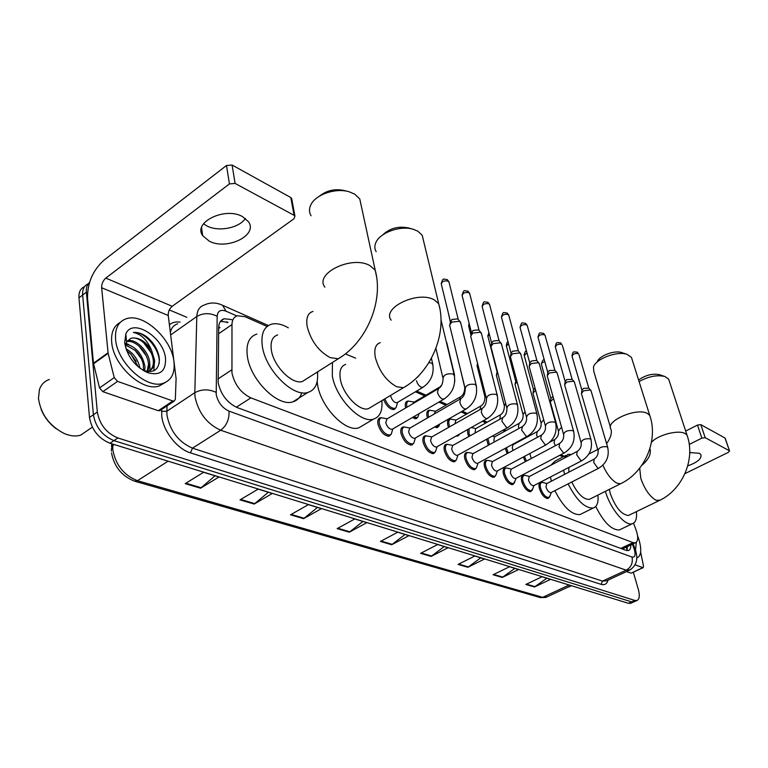 <?xml version="1.0" encoding="UTF-8"?>
<svg xmlns="http://www.w3.org/2000/svg" width="768" height="768" viewBox="0 0 768 768"><rect width="100%" height="100%" fill="white"/><g stroke="black" fill="none" stroke-linecap="round" stroke-linejoin="round"><path stroke-width="1.15" d="M405.686 407.942L405.514 407.232C404.88 403.834 405.504 401.798 407.386 401.126L408.778 401.088M427.507 417.917L427.056 416.342C426.394 412.963 426.979 410.947 428.803 410.285L430.147 410.256M448.522 427.44L447.782 425.107C447.091 421.747 447.638 419.741 449.414 419.098L450.72 419.069M468.778 436.55L467.731 433.546L467.568 429.581M488.304 445.277L486.614 439.248M507.139 453.648L505.258 448.339M525.312 461.683L523.354 456.979M413.808 443.126L411.869 445.046C407.117 444.835 403.488 440.957 401.002 433.43C400.349 429.85 401.021 427.709 403.027 426.989L404.506 426.95M436.32 449.136L435.446 451.776L433.613 453.59C429.072 453.36 425.568 449.578 423.11 442.224C422.429 438.672 423.062 436.541 425.002 435.84L426.432 435.811M456.25 460.08L454.522 461.789C450.173 461.568 446.794 457.862 444.365 450.672C443.664 447.149 444.25 445.037 446.122 444.355L447.514 444.326M476.275 468.067L474.643 469.69C470.486 469.459 467.203 465.83 464.803 458.803C464.083 455.299 464.63 453.216 466.445 452.544L467.798 452.525M391.306 434.122L389.242 436.166C384.259 435.955 380.506 431.99 377.981 424.272C377.357 420.672 378.077 418.512 380.15 417.782L381.677 417.725M495.571 475.757L494.016 477.293C490.042 477.053 486.864 473.501 484.493 466.637C483.744 463.162 484.253 461.088 486.019 460.426L487.325 460.426M514.166 483.158L512.688 484.618C508.877 484.378 505.795 480.893 503.453 474.182C502.694 470.726 503.165 468.672 504.864 468.029L506.141 468.029M532.099 490.291L530.698 491.683C527.04 491.434 524.054 488.026 521.731 481.45C520.954 478.022 521.395 475.987 523.046 475.354L524.285 475.373M549.408 497.165L548.083 498.49C544.56 498.25 541.661 494.909 539.376 488.467C538.579 485.059 538.982 483.053 540.586 482.429L541.786 482.448M267.11 326.438L245.088 316.733L237.456 315.744C233.942 316.81 232.118 319.757 231.984 324.566L231.955 372.998C234.662 384.739 240.96 393.034 250.867 397.872L633.053 542.621L635.328 542.832C638.285 541.363 638.477 536.899 635.904 529.45L633.523 523.19M623.472 548.419L624.566 547.901M218.698 326.995L219.898 327.418L218.669 328.646M622.128 548.89L622.925 548.707M563.117 456.864L559.67 455.347M523.142 439.248L522.509 438.97M504.902 431.213L502.829 430.301M485.981 422.88L482.362 421.277M466.339 414.221L461.05 411.888M445.939 405.235L438.845 402.115M424.733 395.894L415.43 391.795M396.115 407.549L394.176 409.498C390.038 409.555 386.525 406.253 383.616 399.581M418.858 414.202L418.013 416.89L416.208 418.714L412.224 417.61M439.123 425.827L437.386 427.565L434.515 427.056M459.418 434.438L457.776 436.09L456.106 436.022M478.186 443.904L477.542 444.259M231.811 319.632L224.227 318.73C220.704 319.824 218.851 322.752 218.678 327.533L218.189 382.762C220.838 394.522 227.146 402.778 237.13 407.539L626.112 550.349L628.378 550.55C630.086 549.994 630.902 548.131 630.816 544.954M633.322 572.179L638.342 589.459C639.965 595.67 639.475 599.366 636.845 600.547L634.886 600.451L117.898 437.99C106.483 433.2 99.629 424.56 97.325 412.042L86.381 292.195C86.035 287.866 87.091 284.602 89.539 282.422M169.306 309.926L186.874 317.328M631.075 603.12L628.435 603.322L110.006 443.251C98.582 438.528 91.738 429.926 89.482 417.456L78.96 297.85L82.656 295.027C82.291 289.325 84.163 285.581 88.253 283.814C84.163 285.581 82.291 289.325 82.656 295.027L93.398 414.758L82.656 295.027L86.381 292.195M110.006 443.251L113.942 440.63C102.518 435.878 95.674 427.248 93.398 414.758C95.674 427.248 102.518 435.878 113.942 440.63L631.661 601.891L113.942 440.63L117.898 437.99M634.291 601.69L631.661 601.891L634.291 601.69M627.485 546.528L626.803 550.56M220.435 321.37L227.99 322.262M546.816 578.227L534.432 586.992L550.541 579.37L542.045 576.749L525.85 584.448L534.432 586.992M514.867 568.358L502.234 577.459L518.63 569.52L509.558 566.726L493.085 574.752L502.234 577.459M480.739 557.827L467.866 567.293L484.55 559.008L474.854 556.013L458.083 564.403L467.866 567.293M444.221 546.557L431.098 556.416L448.07 547.747L437.674 544.531L420.614 553.315L431.098 556.416M214.992 475.805L200.592 488.208L218.928 477.014L203.587 472.282L185.184 483.648L200.592 488.208M268.33 492.269L254.179 504.067L272.266 493.478L258.163 489.13L240 499.872L254.179 504.067M317.482 507.437L303.581 518.678L321.408 508.646L308.39 504.634L290.496 514.81L303.581 518.678M362.918 521.462L349.277 532.205L366.826 522.662L354.787 518.947L337.162 528.614L349.277 532.205M405.053 534.461L391.661 544.742L408.931 535.661L397.757 532.214L380.41 541.421L391.661 544.742M78.96 297.85C78.605 292.157 80.477 288.413 84.566 286.637M245.414 218.438C239.261 228.01 218.544 232.109 207.043 226.013L203.52 223.786M242.506 216.595C225.158 206.534 192.672 222.336 202.704 235.68L209.27 241.171C226.752 250.637 258.278 235.334 248.554 221.808L242.506 216.595M160.358 410.294L158.275 410.717L172.858 400.982L117.552 381.379L102.826 391.661L99.533 387.936L93.466 363.245L87.533 298.454C87.293 283.104 92.784 270.336 103.997 260.17L226.493 165.504L232.099 165.034L235.094 183.418L229.44 183.907L105.802 278.102C102.96 280.656 101.578 283.872 101.645 287.75L108.125 353.347L114.24 377.606L117.552 381.379M158.275 410.717L102.826 391.661M172.858 400.982L174.192 401.078L175.334 399.379L176.102 378.634L168.24 315.494C168.077 311.76 169.402 308.688 172.205 306.298L294.067 218.688L294.941 216.077L294.096 215.328L290.784 197.53L232.099 165.034M290.784 197.53L291.84 199.43M294.096 215.328L235.094 183.418M56.342 428.88C49.344 423.648 44.237 417.053 41.03 409.085M87.907 430.205L80.698 435.13C75.782 436.637 70.282 436.09 64.176 433.488C49.344 425.77 40.771 414.067 38.467 398.381L39.446 389.578C41.203 384.47 44.506 381.101 49.344 379.478M173.971 361.795C175.104 373.21 171.456 380.4 163.037 383.347C146.573 389.424 117.091 362.611 115.594 339.389C114.835 328.253 118.502 321.341 126.595 318.643C143.654 312.864 171.936 339.12 173.971 361.795M165.206 382.55L159.12 386.016C142.618 392.131 113.155 365.405 111.696 342.202C110.957 332.477 113.798 325.891 120.202 322.445M147.562 372.634C134.976 366.528 127.354 356.602 124.675 342.874L125.808 334.022C132.346 317.222 163.968 337.344 165.533 358.55C165.965 371.347 159.974 376.042 147.562 372.634L143.453 370.493C153.85 373.411 159.158 369.658 159.379 359.242L159.024 356.467C157.584 349.728 154.166 343.766 148.752 338.563L146.563 336.691C141.898 333.446 137.51 332.045 133.421 332.496C141.005 333.974 147.053 339.878 151.555 350.218C145.373 341.117 138.634 337.094 131.328 338.16L130.848 338.314L131.328 338.16M130.848 338.314L126.566 341.894L125.635 347.386M147.091 371.51L148.541 364.234L148.042 360.941C146.64 355.478 143.923 350.813 139.891 346.934C135.158 342.634 130.771 340.838 126.739 341.558M147.83 371.405L149.741 363.398C149.395 351.638 135.6 338.17 127.699 340.762L126.845 341.366M143.683 370.579L143.194 363.926C141.792 358.742 139.2 354.298 135.418 350.582L125.693 344.966M144.672 370.925L144.96 366.73C142.541 354.317 136.176 346.723 125.866 343.968M138.394 367.018L130.982 354.221L126.682 350.736M140.016 368.323C138.077 359.462 133.402 352.963 125.99 348.835M148.224 371.654C151.901 369.638 153.6 366.058 153.341 360.893L152.918 357.926C151.507 352.195 148.666 347.318 144.403 343.296C139.613 339.043 135.245 337.334 131.299 338.179M147.254 371.539L148.234 371.29C152.669 369.629 154.771 365.885 154.55 360.058L151.555 350.218M128.938 344.688L126.019 343.334M150.029 370.474L149.75 363.6M153.84 370.762L154.57 360.432M136.224 361.382L130.56 353.808M141.264 358.666L134.784 349.978M146.285 355.862L139.075 346.195M151.296 353.011L143.434 342.432M159.13 363.494C160.954 350.131 144.576 330.739 133.421 332.496M361.248 205.786L359.76 198.902L354.605 194.064L349.354 191.846C335.741 187.459 314.957 194.717 310.637 205.277C308.986 209.021 309.12 212.515 311.05 215.75M277.67 334.925C272.333 336.662 270.24 341.722 271.373 350.112C273.562 366.269 292.32 385.008 302.41 381.475L306.509 378.883M317.405 371.981C318.509 383.146 315.35 389.971 307.91 392.438C293.174 397.68 265.469 370.08 262.349 346.291C260.746 334.032 263.827 326.659 271.603 324.154C276.499 322.973 282.067 324.192 288.336 327.83M301.805 392.736C300.221 397.546 297.245 400.579 292.877 401.846C277.978 407.222 250.301 379.958 247.354 356.246C245.856 344.035 249.024 336.634 256.886 334.051M319.411 196.176C326.659 190.368 335.011 188.506 344.458 190.589L347.472 191.366M423.523 240.71L422.208 235.267L417.898 231.226L413.578 229.382C400.694 225.053 379.488 232.685 375.725 242.928C374.419 246.096 374.573 249.014 376.166 251.683M345.706 364.397C340.8 366.038 339.024 371.011 340.368 379.306C342.874 394.502 359.558 411.811 368.419 408.682L371.683 406.733M381.84 400.646C382.742 410.813 379.958 416.976 373.498 419.126C360.557 423.754 335.923 398.266 332.314 375.898L332.448 362.458M363.581 424.992L358.8 427.834C345.696 432.576 321.072 407.386 317.635 385.085L317.146 381.581M345.341 353.923L355.651 358.147M317.52 373.123L317.894 371.674M382.714 234.922C389.77 228.23 398.352 225.907 408.48 227.952L412.637 229.114M632.141 359.568L631.44 357.35L627.149 354.394C617.29 350.659 595.661 358.838 593.462 367.066L593.808 371.462L610.445 427.267M571.766 482.016C577.546 493.747 583.382 499.546 589.277 499.402L590.563 498.758M597.926 495.072C598.618 502.416 597.043 506.736 593.194 508.032C584.957 508.387 576.595 500.342 568.109 483.888M564.586 474.374L563.606 470.16M581.894 513.629L579.994 514.57C571.661 515.002 563.28 507.034 554.861 490.666M551.386 481.2L550.435 476.995M568.829 467.453L568.877 472.157M563.885 458.39L567.926 454.339L571.488 454.406M550.838 465.226L554.966 461.146L565.862 455.414M597.235 361.891C598.886 355.834 614.621 349.882 621.84 352.618L627.149 354.394M669.245 380.938L668.64 379.094L664.906 376.522C657.043 374.698 648.442 376.387 639.082 381.581M609.341 489.37L610.262 493.517C615.475 507.475 621.542 514.79 628.483 515.462L629.549 514.944M636.403 511.632C637.094 518.544 635.702 522.586 632.227 523.766C625.104 526.406 610.061 508.406 605.482 491.491L605.434 491.318M620.928 529.19L619.363 529.939C611.616 530.227 603.744 522.403 595.738 506.477M638.582 379.987C645.562 375.082 652.579 373.315 659.635 374.707L664.906 376.522M392.784 428.928L392.083 429.341C389.28 429.206 387.178 426.97 385.747 422.63L386.947 418.973L437.827 389.021M392.179 431.098L391.229 434.208L389.923 435.034C385.248 434.832 381.734 431.107 379.373 423.878C378.778 420.499 379.45 418.474 381.389 417.782L387.235 418.8M415.363 438L414.71 438.365C412.051 438.24 410.006 436.051 408.605 431.818L409.718 428.189L460.157 399.053M414.682 440.304L413.779 443.165L412.55 443.942C408.096 443.731 404.698 440.102 402.355 433.037C401.741 429.686 402.374 427.68 404.246 427.008L410.006 428.026M464.976 387.907L449.635 325.21L451.709 322.128L459.562 321.254L460.752 323.098M449.952 323.779L451.91 319.498L457.565 318.864L458.294 319.526M437.05 446.717L436.464 447.043C433.91 446.909 431.942 444.778 430.56 440.64L431.597 437.05L481.584 408.682M437.126 446.669L435.446 451.776L434.285 452.506C430.032 452.294 426.749 448.733 424.445 441.84C423.802 438.509 424.397 436.522 426.211 435.859L431.866 436.896M486.259 397.872L470.678 336.125L472.771 333.101L480.451 332.227L481.574 333.936M470.966 334.8L472.925 330.49L478.454 329.866L479.126 330.48M457.91 455.088L457.373 455.386C454.934 455.251 453.034 453.158 451.661 449.126L452.63 445.555L502.157 417.936M457.114 457.613L456.278 460.042L455.194 460.733C451.123 460.512 447.955 457.037 445.67 450.307C445.008 446.995 445.555 445.018 447.322 444.374L452.89 445.421M506.698 407.443L490.915 346.618L493.027 343.642L500.525 342.778L501.581 344.371M491.165 345.379L491.606 343.21L493.123 341.059L498.538 340.445L499.171 341.011M477.994 463.142L477.485 463.411C475.162 463.277 473.318 461.232 471.965 457.286L472.867 453.754L521.933 426.826M477.13 465.754L476.342 468L475.315 468.653C471.418 468.432 468.346 465.024 466.09 458.448C465.418 455.155 465.926 453.197 467.626 452.563L469.104 452.611M526.349 416.63L510.384 356.707L512.506 353.789L519.85 352.925L520.848 354.403M510.605 355.565L511.037 353.347L512.573 351.235L517.862 350.621L518.448 351.149M497.318 470.899L496.867 471.139C494.63 471.005 492.845 468.998 491.51 465.139L492.346 461.635L540.95 435.389M496.416 473.587L495.658 475.661L494.688 476.275C490.954 476.054 487.978 472.723 485.75 466.282C485.059 463.018 485.53 461.078 487.181 460.454L488.582 460.502M545.251 425.472L529.133 366.413L531.264 363.562L538.454 362.698L539.386 364.08M529.325 365.357L529.747 363.101L531.293 361.037L536.467 360.413L537.014 360.902M515.952 478.368L515.53 478.589C513.389 478.445 511.661 476.486 510.336 472.704L511.114 469.238L559.258 443.635M514.992 481.123L513.36 483.619C509.779 483.389 506.899 480.134 504.701 473.827C503.981 470.592 504.422 468.672 506.016 468.058L507.35 468.106M563.453 433.968L547.19 375.773L549.341 372.97L556.378 372.115L557.261 373.402M547.373 374.794L547.776 372.499L549.331 370.474L554.909 370.32M533.923 485.568L533.53 485.77C531.485 485.626 529.795 483.706 528.49 480L529.21 476.573L576.893 451.574M532.915 488.381L531.36 490.704C527.933 490.474 525.13 487.277 522.96 481.114C522.221 477.898 522.634 475.987 524.179 475.392L525.446 475.44M580.982 442.157L564.605 384.797L566.765 382.042L573.658 381.197L574.493 382.397M564.768 383.885L565.162 381.562L566.717 379.574L572.17 379.392L562.33 345.264M551.261 492.509L550.896 492.691C548.928 492.547 547.296 490.666 546 487.037L546.672 483.638L593.894 459.235M550.205 495.379L548.736 497.539C545.443 497.309 542.726 494.17 540.576 488.131C539.827 484.934 540.202 483.053 541.699 482.467L542.909 482.506M597.878 450.048L581.414 393.494L583.584 390.797L590.333 389.962L591.12 391.075M581.549 392.65L581.933 390.307L583.498 388.349L588.816 388.147L578.909 354.47M397.594 402.384L396.922 402.778C394.195 402.624 392.122 400.426 390.701 396.163L390.576 395.414M396.931 404.688L396.058 407.606L394.838 408.384C390.874 408.394 387.542 405.216 384.854 398.842M419.03 413.645L418.013 416.89L416.861 417.619L413.539 416.842M406.925 407.213L406.848 406.858C406.243 403.67 406.829 401.76 408.595 401.126L414.23 402.077M412.838 403.728L413.981 402.221L438.835 387.581M446.333 341.981L446.966 343.421M464.525 386.582L456.97 355.018M439.882 423.984L438.048 426.499L435.898 426.259M428.707 417.226L428.362 415.968C427.738 412.8 428.285 410.909 429.994 410.285L435.542 411.254M434.208 414.048L435.302 411.389L459.974 397.114M454.973 423.782L455.827 420.211L480.288 406.282M484.723 396.058L477.024 365.626L477.715 363.84M459.754 433.968L457.709 435.12M449.693 426.778L449.059 424.742C448.416 421.594 448.925 419.712 450.586 419.107L456.048 420.077M475.046 433.056L475.574 428.698L499.843 415.114M504.154 405.168L496.358 375.158L497.76 372.816M469.93 435.907L468.998 433.19L469.104 428.717M496.579 374.074L497.27 370.915M471.226 427.526L475.795 428.573M494.438 441.917L493.834 440.208L494.611 436.877L518.678 423.619M522.874 413.942L514.992 384.346L517.066 381.619M489.437 444.662L487.882 438.547M515.184 383.338L516.499 379.507M513.168 450.394L512.237 448.07L512.966 444.768L536.822 431.818M540.912 422.39L532.963 393.197L535.661 390.211M508.253 453.043L506.429 447.696M533.126 392.266L533.549 389.971L535.066 388.032M531.254 458.525L529.824 453.523M558.307 430.541L550.291 401.741L553.594 398.563M526.416 461.098L524.486 456.374M550.445 400.867L550.858 398.563L552.979 396.365M687.754 465.85C697.603 462.326 701.962 458.544 700.838 454.512L699.36 453.264L689.722 452.573M631.373 573.072L642.883 567.61L635.117 564.854M630.922 573.101L626.525 571.594M685.69 431.069L697.488 425.069L700.81 424.627L705.178 437.664L701.837 438.115L689.251 444.432M684.96 473.635L728.323 452.362L729.542 450.912L724.973 438.01L700.81 424.627M729.331 450.73L705.178 437.664M642.883 567.61L643.536 566.227L640.646 552.106M690.739 452.429L689.712 452.966M569.856 586.454L567.936 587.146M637.574 535.795L639.168 540.384C641.837 550.234 641.088 556.08 636.941 557.923L636.768 557.962M636.336 542.285L635.51 550.186M217.987 378.979L231.725 369.869M226.742 321.792L227.213 322.8M623.059 548.765L623.203 549.283M236.304 407.213L250.867 397.872M218.602 333.763L231.984 324.566M620.794 548.4L633.053 542.621M236.851 315.936L226.042 311.194C220.637 309.226 217.68 310.934 217.171 316.291L216.202 394.464C217.968 402.384 222.221 407.933 228.97 411.11L631.997 557.03C634.944 557.597 635.76 555.168 634.435 549.744L632.41 544.205M630.259 569.856L626.256 570.173L220.704 430.234C207.062 424.022 198.509 412.934 195.043 396.97L194.803 392.707L166.848 411.264L167.021 415.498C170.294 431.318 178.781 442.205 192.48 448.147L602.544 581.107L606.557 580.79M608.035 580.109C606.97 583.949 604.666 585.36 601.123 584.362L190.445 452.851L192.48 448.147L220.704 430.234C226.704 425.578 229.459 419.194 228.97 411.11M635.05 548.832L633.898 548.141M190.445 452.851C177.197 448.973 163.229 431.194 161.77 416.131L161.674 409.421M169.402 324.778C172.186 322.406 175.738 321.523 180.077 322.128M97.325 412.042L89.482 417.456M634.886 600.451L628.435 603.322M216.067 392.342C208.646 388.954 201.562 389.069 194.803 392.707L196.819 316.493L170.669 334.906M217.171 316.291C210.077 312.739 203.299 312.806 196.819 316.493C197.126 310.31 199.584 306.499 204.221 305.059C210.173 302.246 216.288 302.333 222.576 305.299L221.702 304.906M177.667 323.837C173.808 325.037 171.379 327.898 170.362 332.429M167.069 405.821L166.848 411.264L161.578 411.36M631.997 557.03C633.11 562.867 631.2 567.254 626.256 570.173L602.544 581.107L601.123 584.362M226.042 311.194L222.576 305.299L268.378 325.536M626.515 547.421L627.245 549.35M112.819 444.125L112.781 449.683C115.632 464.966 123.859 475.306 137.453 480.691L134.525 481.162C121.814 476.122 114.154 466.694 111.533 452.88M111.389 451.152L111.37 449.002L112.714 445.565L114.23 444.557M134.966 481.286L540.038 597.494L547.037 596.88M168.115 461.194L137.453 480.691L542.698 597.331L569.126 585.014M392.246 544.368L381.082 541.066M349.872 531.811L337.834 528.24M304.186 518.266L291.187 514.416M254.794 503.635L240.701 499.459M201.216 487.757L185.894 483.216M431.664 556.051L421.277 552.97M468.422 566.947L458.736 564.077M502.781 577.133L493.718 574.445M534.97 586.675L526.474 584.15M172.205 306.298L105.802 278.102M168.24 315.494L101.645 287.75M93.466 363.245L108.029 352.781M229.44 183.907L226.493 165.504M108.125 353.347L93.562 363.811M99.533 387.936L114.24 377.606M313.018 311.414C307.834 313.018 305.885 318.048 307.171 326.496C310.915 340.886 318.586 351.264 330.182 357.638L338.266 358.771L342.326 356.15M324.874 287.155C314.054 273.389 352.195 254.947 369.994 265.67L375.216 270.192L376.608 276.893M380.246 342.701C375.494 344.237 373.862 349.171 375.36 357.533C379.2 371.242 386.314 380.986 396.701 386.755L403.45 387.706L406.666 385.738M391.171 320.179C381.341 307.834 418.339 290.246 434.342 299.952L438.691 303.715L439.92 308.986M602.851 465.226C607.027 474.422 611.808 480.442 617.184 483.274L620.573 483.744L621.83 483.11M606.605 443.635C610.464 438.288 611.962 433.565 611.098 429.456C604.32 421.363 637.018 406.982 647.597 413.568L649.766 415.43L650.419 417.533M639.715 468.154L640.781 478.32C644.64 489.264 649.728 496.579 656.026 500.275L660.01 500.189M651.446 442.368C657.571 434.966 678.547 429.485 685.152 433.584L687.043 435.197L687.61 436.944M649.891 448.704C651.466 453.629 648.902 459.091 642.192 465.082L641.923 465.168M444.48 398.832L442.57 399.11C440.179 397.91 438.48 395.626 437.462 392.266L438.499 388.627C441.427 386.842 442.944 383.501 443.05 378.586C443.53 374.755 446.918 373.229 453.206 374.006L454.464 375.878M450.394 321.389L441.379 284.438C441.667 281.52 443.952 280.416 448.243 281.126L449.107 282.518M446.995 279.475L448.243 281.126M466.55 408.739L464.784 408.989C462.49 407.837 460.829 405.6 459.821 402.298L460.771 398.698C463.67 396.979 465.158 393.706 465.216 388.896C465.754 385.181 469.085 383.683 475.21 384.413L476.39 386.141M471.398 332.381L462.221 295.92C462.547 293.088 464.794 292.013 468.979 292.685L469.795 293.971M467.731 291.053L468.979 292.685M487.738 418.253L486.106 418.474C483.898 417.36 482.285 415.181 481.267 411.936L482.15 408.365C485.021 406.704 486.47 403.507 486.49 398.774C487.075 395.174 490.349 393.715 496.33 394.397L497.434 396M491.587 342.941L482.275 306.97C482.63 304.224 484.848 303.168 488.938 303.802L489.706 305.002M487.69 302.189L488.938 303.802M508.099 427.392L506.582 427.584L501.869 421.19L502.675 417.638C505.507 416.083 506.928 412.954 506.918 408.269C507.552 404.784 510.778 403.354 516.605 403.987L517.651 405.475M511.018 353.107L501.581 317.616C501.965 314.947 504.154 313.91 508.147 314.506L508.867 315.619M506.899 312.912L508.147 314.506M527.674 436.166L526.262 436.339L521.664 430.08L522.413 426.566C525.552 424.157 526.934 421.094 526.55 417.398C527.232 414.01 530.41 412.618 536.102 413.203L537.082 414.586M529.728 362.89L520.186 327.859C520.598 325.277 522.758 324.259 526.656 324.826L527.338 325.862M525.408 323.242L526.656 324.826M546.499 444.605L545.194 444.758L540.71 438.634L541.392 435.149C544.502 432.806 545.856 429.821 545.443 426.173C546.163 422.89 549.293 421.517 554.851 422.064L555.773 423.36M547.757 372.307L538.118 337.747C538.56 335.232 540.682 334.234 544.502 334.771L545.146 335.741M543.254 333.206L544.502 334.771M564.634 452.726L563.414 452.87L559.046 446.87L559.661 443.414C562.742 441.139 564.067 438.211 563.635 434.63C564.384 431.434 567.475 430.09 572.899 430.608L573.773 431.808M565.142 381.389L555.418 347.28C555.888 344.832 557.981 343.862 561.715 344.362L560.746 342.97L561.715 344.362M560.477 342.816L560.746 342.97C556.435 342.566 556.483 341.453 555.283 346.771M582.106 460.55L580.963 460.685L576.701 454.8L577.267 451.382C580.31 449.165 581.606 446.294 581.146 442.762C581.942 439.661 584.986 438.355 590.294 438.826L591.11 439.949M581.923 390.144L572.122 356.477C572.611 354.106 574.685 353.146 578.333 353.616L577.363 352.243L578.333 353.616M577.094 352.09L577.363 352.243C573.12 351.869 573.158 350.717 571.997 356.006M598.954 468.096L597.888 468.211L593.722 462.442L594.24 459.053C597.245 456.893 598.512 454.08 598.042 450.614C598.858 447.6 601.862 446.314 607.056 446.755L607.824 447.802M428.89 362.611L431.914 363.226L432.97 365.002M423.37 387.072L421.45 387.35C419.088 386.17 417.437 383.962 416.477 380.726M438.365 388.666L441.629 385.133M453.955 373.728L454.579 375.13M450.346 322.022L448.81 314.89M459.504 399.427L460.531 396.787C463.296 395.155 464.698 392.054 464.746 387.485L464.582 386.304M470.899 334.915L468.778 326.458L469.411 324.48M480.029 409.565L480.806 405.994C483.542 404.41 484.915 401.376 484.925 396.883L485.453 394.675M497.002 371.616L487.949 336.538L489.302 334.109M499.882 419.203L500.323 414.845C503.03 413.318 504.374 410.342 504.346 405.936L505.603 403.2M515.597 380.861L506.438 346.253L508.483 343.546M519.034 428.419L518.41 426.701L519.12 423.379C522.106 421.075 523.421 418.166 523.056 414.643L525.005 411.562M533.539 389.779L524.275 355.622L526.973 352.742M537.533 437.242L536.582 434.899L537.226 431.597C540.192 429.36 541.478 426.509 541.085 423.043L543.686 419.722M550.838 398.381L541.488 364.666C541.162 363.427 542.266 362.438 544.8 361.699M555.389 445.69L554.102 442.8L554.698 439.536C557.626 437.357 558.883 434.554 558.48 431.146L560.458 428.208L561.686 427.661M701.837 438.115L697.488 425.069M407.386 401.126L406.253 401.798M428.803 410.285L427.766 410.89M449.414 419.098L448.454 419.645M403.027 426.989L401.846 427.67M425.002 435.84L423.917 436.454M446.122 444.355L445.133 444.902M466.445 452.544L465.533 453.043M380.15 417.782L378.864 418.531M486.019 460.426L485.174 460.886M504.864 468.029L504.096 468.442M523.046 475.354L522.326 475.728M540.586 482.429L539.923 482.765M626.352 547.056L627.005 550.109M622.675 548.794L635.328 542.832M606.739 580.704L629.155 570.374C636.211 566.266 638.362 559.661 635.626 550.56L633.168 543.85M636.845 600.547L630.413 603.418M564.278 456.25L560.832 454.733M524.323 438.605L523.69 438.326M506.093 430.55L504.029 429.638M487.19 422.198L483.571 420.605M467.558 413.53L462.269 411.197M447.178 404.525L440.083 401.395M425.981 395.155L416.678 391.046M220.464 321.331L224.227 318.73M111.533 446.746L111.734 443.789M571.171 585.648L545.885 597.418L540.422 597.61M201.552 227.683L202.704 235.68M294.941 216.077L291.619 198.288M174.192 401.078L159.61 410.794M92.352 427.171L80.698 435.13M163.037 383.347L159.12 386.016M126.566 341.894L125.808 334.022M302.41 381.475L338.266 358.771C366.259 342.518 383.894 301.574 375.216 270.192L359.76 198.902M307.91 392.438L292.877 401.846M368.419 408.682L403.45 387.706C430.685 372.662 447.514 333.648 438.691 303.715L422.208 235.267M373.498 419.126L358.8 427.834M589.277 499.402L620.573 483.744C644.65 472.531 658.627 440.352 649.766 415.43L631.44 357.35M593.194 508.032L579.994 514.57M588.854 454.051L597.706 449.453M628.483 515.462L658.982 500.688C682.387 490.118 695.837 459.197 687.043 435.197L668.64 379.094M632.227 523.766L619.363 529.939M392.083 429.341L443.798 399.226C452.486 393.293 455.952 385.162 454.214 374.803L441.014 319.824M392.842 428.89L391.229 434.208M389.923 435.034L387.85 436.243M380.189 418.493L378.134 419.712M442.8 377.52L435.936 348.317M441.197 283.603C443.299 277.536 442.81 279.178 447.274 279.638L448.915 281.741L458.246 319.45M414.71 438.365L465.936 409.104C474.518 403.315 477.926 395.338 476.15 385.162L460.502 322.07M415.43 437.962L413.779 443.165M412.55 443.942L410.496 445.114M403.152 427.642L401.117 428.822M457.91 319.085L460.032 321.562M462.048 295.152C464.256 288.96 463.651 290.803 468.01 291.206L469.613 293.261L479.088 330.413M436.464 447.043L487.171 418.579C495.658 412.934 499.008 405.101 497.203 395.098L481.325 332.986M434.285 452.506L432.269 453.629M425.203 436.435L423.197 437.578M478.781 330.077L480.893 332.515M482.112 306.269C484.138 300.202 483.619 301.949 487.958 302.342L489.533 304.349L499.133 340.963M457.373 455.386L507.581 427.68C515.971 422.17 519.254 414.49 517.43 404.64L501.35 343.488M457.997 455.04L456.278 460.042M455.194 460.733L453.206 461.827M446.39 444.893L444.413 445.997M498.845 340.637L500.947 343.046M501.427 316.963C503.52 310.8 502.925 312.72 507.168 313.066L508.704 315.014L518.429 351.101M477.485 463.411L527.194 436.426C535.488 431.04 538.714 423.504 536.88 413.818L520.627 353.597M478.08 463.094L476.342 468M475.315 468.653L473.347 469.709M473.107 453.619L468.97 452.573M466.771 453.034L464.832 454.109M518.141 350.803L520.243 353.184M520.032 327.264C522.077 321.139 521.472 323.069 525.677 323.395L527.184 325.306L536.995 360.874M496.867 471.139L546.067 444.845C554.266 439.574 557.434 432.182 555.581 422.65L539.184 363.331M497.414 470.851L495.658 475.661M494.688 476.275L492.758 477.302M492.586 461.51L488.438 460.464M486.394 460.886L484.483 461.923M536.736 360.586L538.819 362.938M537.974 337.19C539.722 331.43 539.011 333.024 543.523 333.36L545.002 335.222L554.899 370.291M515.53 478.589L564.23 452.947C572.342 447.802 575.462 440.534 573.59 431.155L557.069 372.71M516.048 478.32L514.272 483.043M513.36 483.619L511.459 484.618M511.344 469.123L507.206 468.067M505.296 468.451L503.405 469.45M554.65 370.022L556.723 372.346M533.53 485.77L581.741 460.752C589.757 455.712 592.819 448.579 590.938 439.344L574.31 381.763M534.019 485.51L532.224 490.157M531.36 490.704L529.488 491.674M529.421 476.458L525.302 475.402M523.507 475.747L521.654 476.717M571.92 379.114L573.984 381.408M550.896 492.691L598.618 468.269C606.538 463.344 609.562 456.336 607.661 447.235L590.947 390.49M551.357 492.461L549.552 497.021M548.736 497.539L546.893 498.47M546.874 483.533L542.765 482.477M541.085 482.784L539.261 483.734M588.586 387.888L590.64 390.154M417.514 377.27L420.634 373.661M396.922 402.778L422.707 387.475C431.002 381.725 434.342 373.882 432.73 363.946L431.405 358.262M397.632 402.355L396.058 407.606M394.838 408.384L392.832 409.565M416.861 417.619L414.893 418.762M446.726 342.432L454.349 374.16L454.781 381.37M407.539 401.75L405.581 402.912M448.714 315.264L448.694 314.429M439.69 424.099L439.133 425.808M438.048 426.499L436.099 427.603M429.024 410.851L427.094 411.974M468.624 325.786L469.114 323.29M477.542 363.13L477.264 364.454M458.438 435.043L456.518 436.118M449.693 419.616L447.782 420.701M487.795 335.914L488.918 332.602M506.294 345.677C506.774 342.893 507.36 341.626 508.032 341.875M494.822 436.762L492.23 436.147M524.131 355.085C524.899 351.811 525.686 350.458 526.493 351.014M513.168 444.662L512.371 444.47M541.363 364.176C542.371 360.547 543.35 359.146 544.32 359.971M549.965 442.061L554.323 439.738M729.542 450.912L725.184 438.192M643.229 567.638L631.258 573.13M571.43 585.725L568.704 586.992"/></g></svg>
